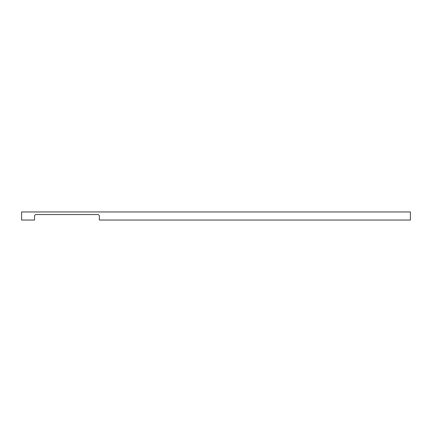 <?xml version="1.0" encoding="UTF-8"?>
<svg xmlns="http://www.w3.org/2000/svg" width="432" height="432" viewBox="0 0 432 432"><rect width="100%" height="100%" fill="white"/><g stroke="black" fill="none" stroke-linecap="round" stroke-linejoin="round"><path stroke-width="0.65" d="M99.36 220.05L410.4 220.05L410.4 211.95L21.6 211.95L21.6 220.05L34.56 220.05L34.56 216.162A1.62 1.62 0 0 1 36.18 214.542L97.74 214.542A1.62 1.62 0 0 1 99.36 216.162L99.36 220.05"/></g></svg>
